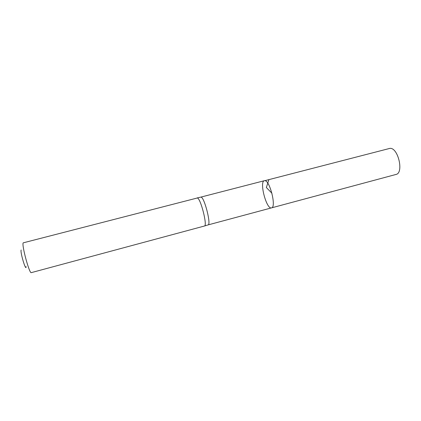 <?xml version="1.0" encoding="UTF-8"?>
<svg xmlns="http://www.w3.org/2000/svg" width="421" height="421" viewBox="0 0 421 421"><rect width="100%" height="100%" fill="white"/><g stroke="black" fill="none" stroke-linecap="round" stroke-linejoin="round"><path stroke-width="0.63" d="M208.058 224.914L208.116 224.893C211.347 224.64 204.459 197.438 201.08 197.149L200.743 197.139M264.851 180.677C269.966 180.514 276.55 207.432 271.519 207.874C266.514 209.758 259.078 181.53 264.367 180.704L264.851 180.677C269.966 180.514 276.55 207.432 271.519 207.874L395.977 174.457C404.097 173.142 398.134 147.355 389.914 148.366L264.851 180.677M197.354 197.981C200.664 198.291 207.637 225.782 204.474 226.009L31.286 272.634C29.444 274.139 21.434 244.564 23.229 242.838L197.354 197.981M21.166 250.011C19.95 251.742 26.086 272.245 26.118 266.609M271.929 193.239L266.356 187.529L268.908 179.63L389.914 148.366M208.074 224.909L271.519 207.874M200.759 197.133L264.367 180.704M200.801 197.128L197.086 197.949M208.116 224.893L204.474 226.009"/></g></svg>
